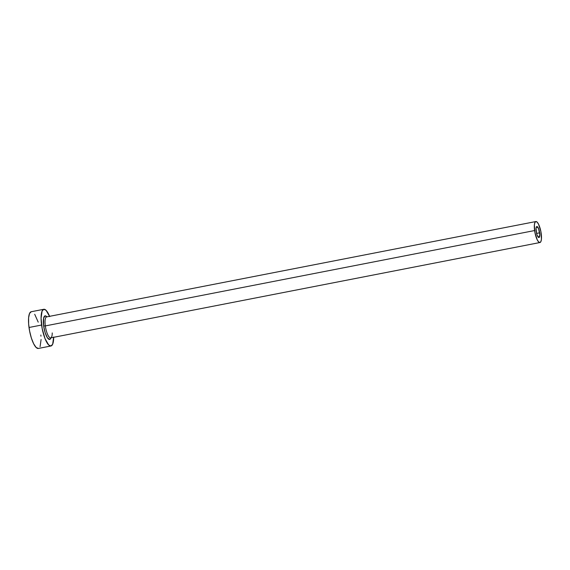 <?xml version="1.0" encoding="UTF-8"?>
<svg xmlns="http://www.w3.org/2000/svg" width="570" height="570" viewBox="0 0 570 570"><rect width="100%" height="100%" fill="white"/><g stroke="black" fill="none" stroke-linecap="round" stroke-linejoin="round"><path stroke-width="0.85" d="M536.163 231.256A5.607 1.582 -101 0 1 536.826 226.532A5.607 1.582 -101 0 1 539.633 232.816L536.591 233.415L536.042 228.356L536.833 226.532L538.6 228.727L539.79 234.847L538.971 237.547L537.204 235.346L536.584 233.401L539.633 232.816A5.607 1.582 -101 0 1 538.978 237.54A5.607 1.582 -101 0 1 536.163 231.256M46.712 316.899A10.688 3.014 79 0 0 45.329 325.912L43.655 325.969A12.02 3.391 -101 0 1 46.854 316.856L45.08 315.844L43.612 318.188L43.655 325.969L45.329 325.912A10.688 3.014 79 0 0 50.673 337.889L539.947 242.528A10.688 3.014 -101 0 1 534.596 230.551L45.329 325.912L534.596 230.551A10.688 3.014 -101 0 1 535.857 221.552A10.688 3.014 -101 0 1 541.208 233.529A10.688 3.014 -101 0 1 539.947 242.528L540.923 241.509L541.443 239.051L540.866 231.47L538.55 224.217L537.147 222.129L535.857 221.545L534.881 222.564L534.361 225.022L534.938 232.603L537.254 239.856L538.657 241.944L539.947 242.528M38.368 348.455L36.117 347.436L33.659 343.781L31.371 338.038L29.612 331.092L28.635 323.988L28.607 317.818L29.512 313.514L31.222 311.74A18.703 5.28 79 0 0 29.013 327.486A18.703 5.28 79 0 0 38.375 348.448L50.951 345.997A18.703 5.28 -101 0 1 41.589 325.035L29.013 327.486L41.589 325.035A18.703 5.28 -101 0 1 43.797 309.289A18.703 5.28 -101 0 1 49.583 316.329M53.673 337.305A18.703 5.28 -101 0 1 50.951 345.997L52.661 344.223L53.673 337.012M49.704 316.621L46.056 310.308L43.804 309.289L42.087 311.063L41.076 318.274L42.187 328.641L45.051 338.673L48.692 344.985L50.951 345.997M50.944 337.839L49.668 339.442L47.431 337.81L45.172 332.752L43.655 325.969A12.02 3.391 -101 0 0 47.203 337.454A12.02 3.391 -101 0 0 50.944 337.839M40.085 346.674L41.097 339.471M40.954 336.2L40.855 335.039M38.218 322.15L34.706 314.284M46.505 316.927L46.59 316.913A10.688 3.014 79 0 0 45.329 325.912A10.688 3.014 79 0 0 50.552 337.903A10.688 3.014 79 0 0 52.233 332.937M31.222 311.74L43.797 309.289M46.59 316.913L535.857 221.552"/></g></svg>
